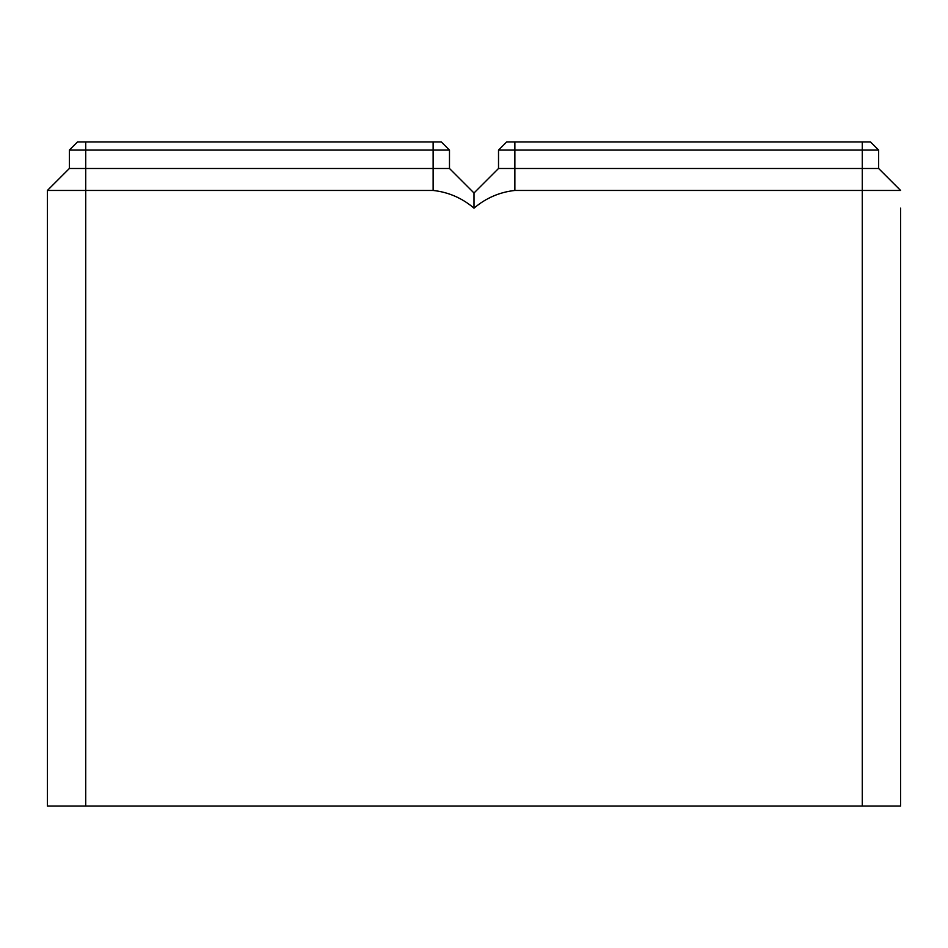 <?xml version="1.0" encoding="UTF-8"?>
<svg xmlns="http://www.w3.org/2000/svg" width="948" height="948" viewBox="0 0 948 948"><rect width="100%" height="100%" fill="white"/><g stroke="black" fill="none" stroke-linecap="round" stroke-linejoin="round"><path stroke-width="1.42" d="M900.6 208.157L900.6 806.084L862.277 806.084L862.277 190.453L900.6 190.453L878.63 168.483L878.63 150.092L870.454 141.916L506.694 141.916L498.518 150.092L878.63 150.092M862.277 141.916L862.277 190.453L514.871 190.453C499.596 192.124 485.969 198.025 474 208.157L474 193.001L498.518 168.483L878.63 168.483M498.518 168.483L498.518 150.092M862.277 806.084L85.723 806.084L85.723 168.483L449.482 168.483L449.482 150.092L441.306 141.916L77.546 141.916L69.37 150.092L449.482 150.092M69.37 150.092L69.37 168.483L47.4 190.453L47.4 806.084L85.723 806.084M47.4 190.453L433.129 190.453C448.404 192.124 462.031 198.025 474 208.157M474 193.001L449.482 168.483M69.37 168.483L85.723 168.483L85.723 141.916M514.871 190.453L514.871 141.916M433.129 190.453L433.129 141.916"/></g></svg>
